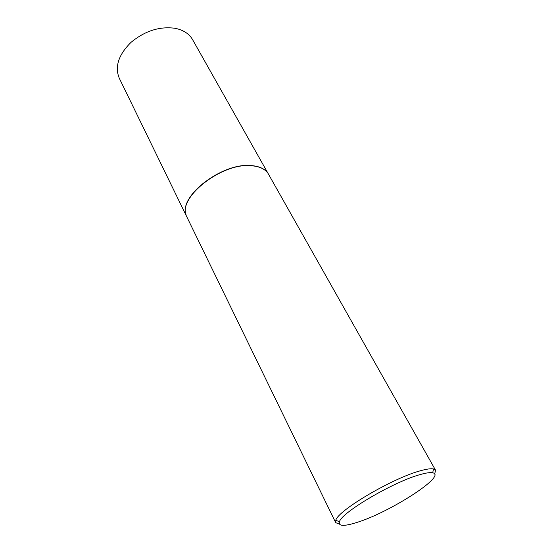 <?xml version="1.0" encoding="UTF-8"?>
<svg xmlns="http://www.w3.org/2000/svg" width="553" height="553" viewBox="0 0 553 553"><rect width="100%" height="100%" fill="white"/><g stroke="black" fill="none" stroke-linecap="round" stroke-linejoin="round"><path stroke-width="0.83" d="M185.988 214.571C178.757 195.893 222.707 162.271 251.359 165.589C258.493 166.149 263.705 168.306 266.981 172.045M186.513 216.251L119.268 78.194C114.595 66.74 118.494 54.816 130.95 42.422C144.893 30.878 159.637 26.171 175.183 28.307C183.396 30.014 189.209 33.802 192.61 39.685L268.067 173.428M339.445 524.154L335.678 522.633L186.506 216.23C176.822 198.057 221.788 162.306 251.491 165.755C259.419 166.398 264.935 168.955 268.053 173.414L435.557 470.195L434.672 474.156M420.384 474.515C394.227 481.428 341.512 512.403 339.459 521.721C338.159 526.242 343.828 526.525 356.471 522.578C389.333 512.686 447.591 475.338 432.66 472.794C430.282 472.297 426.19 472.87 420.384 474.515M335.678 522.633L335.795 520.311C337.745 510.481 393.218 477.813 420.702 470.686C426.798 468.985 431.091 468.412 433.58 468.972L435.557 470.195M339.459 521.721L335.795 520.311M432.66 472.794L433.58 468.972"/></g></svg>
